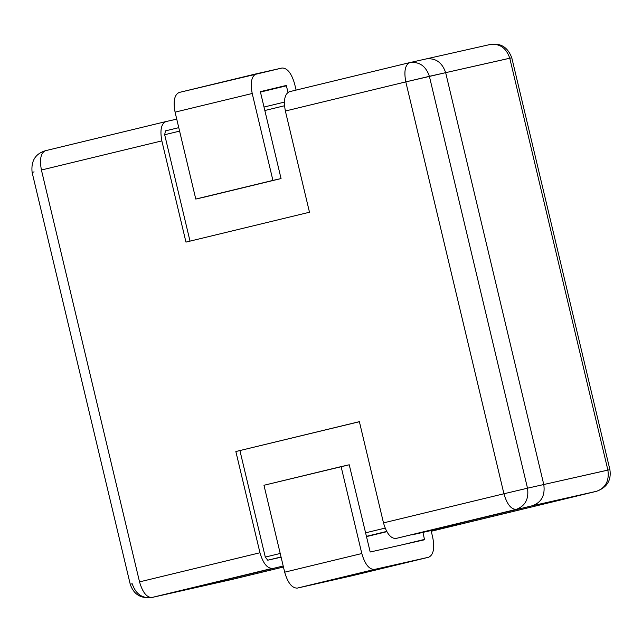 <?xml version="1.0" encoding="UTF-8"?>
<svg xmlns="http://www.w3.org/2000/svg" width="642" height="642" viewBox="0 0 642 642"><rect width="100%" height="100%" fill="white"/><g stroke="black" fill="none" stroke-linecap="round" stroke-linejoin="round"><path stroke-width="0.96" d="M409.781 62.603C419.362 61.455 425.895 66.03 429.386 76.318C425.895 66.03 419.362 61.455 409.781 62.603C405.142 64.818 403.818 71.246 405.808 81.887L445.652 72.658C442.161 62.37 435.629 57.796 426.055 58.936C435.629 57.796 442.161 62.37 445.652 72.658L543.774 484.525C545.299 495.287 541.543 502.349 532.491 505.711L596.603 491.274L431.255 531.263L596.603 491.274L532.491 505.711L412.06 534.842L516.224 509.379L395.785 538.502C390.617 538.502 386.516 533.293 383.491 522.885L503.93 493.762L405.808 81.887L285.369 111.01L309.484 212.237L185.963 242.106L161.848 140.887L41.417 170.01L139.539 581.885L259.97 552.754L235.855 451.535L359.376 421.658L383.491 522.885L359.376 421.658L235.855 451.535L359.392 421.722L235.855 451.535L259.97 552.754C262.995 563.162 267.096 568.371 272.264 568.379L151.833 597.501L272.264 568.379C267.096 568.371 262.995 563.162 259.97 552.754L139.539 581.885L41.417 170.01L161.848 140.887L185.963 242.106L309.484 212.237L285.369 111.01C283.379 100.369 284.711 93.941 289.349 91.726L409.997 62.547L289.349 91.726C284.711 93.941 283.379 100.369 285.369 111.01L405.808 81.887L503.93 493.762L383.491 522.885C386.516 533.293 390.617 538.502 395.785 538.502L532.491 505.711C541.543 502.349 545.299 495.287 543.774 484.525C545.299 495.287 541.543 502.349 532.491 505.711C541.543 502.349 545.299 495.287 543.774 484.525L445.652 72.658L543.774 484.525L527.507 488.193L543.774 484.525L445.652 72.658L429.386 76.318L527.507 488.193C529.032 498.954 525.268 506.016 516.224 509.379C511.048 509.371 506.955 504.171 503.93 493.762C506.955 504.171 511.048 509.371 516.224 509.379C525.268 506.016 529.032 498.954 527.507 488.193L503.93 493.762L527.507 488.193L429.386 76.318L405.808 81.887C403.818 71.246 405.142 64.818 409.781 62.603L409.724 62.619M165.708 121.627L176.743 119.139L165.829 121.595C161.19 123.81 159.858 130.246 161.848 140.887C159.858 130.246 161.19 123.81 165.829 121.595L45.397 150.726C40.751 152.94 39.427 159.368 41.417 170.01C39.427 159.368 40.751 152.94 45.397 150.726M164.673 134.732L190.032 241.191L164.673 134.732L165.451 130.88L178.773 127.654L165.467 130.872L164.673 134.732L179.591 131.12L164.673 134.732M284.502 105.753L264.841 110.504L284.502 105.753M281.1 557.192L267.746 560.201L265.29 557.079L239.923 450.62L265.29 557.079L280.209 553.468L265.29 557.079L267.746 560.201L281.1 557.192M365.458 532.852L385.136 528.093L365.458 532.852M386.701 531.432L366.293 536.367L386.701 531.432M281.052 556.983L267.746 560.201L281.052 556.983M366.357 536.64L386.837 531.68M409.893 62.579L490.384 44.45C500.704 42.821 507.838 47.275 511.778 57.796L445.652 72.658C442.161 62.37 435.629 57.796 426.055 58.936C435.629 57.796 442.161 62.37 445.652 72.658L509.764 58.213C506.273 47.925 499.741 43.359 490.167 44.499C499.741 43.359 506.273 47.925 509.764 58.213L511.778 57.796L609.9 469.663L607.886 470.088L509.764 58.213L607.886 470.088L543.774 484.525L609.9 469.663C611.457 480.256 607.043 487.455 596.667 491.258L596.771 491.234M34.114 171.912L32.1 172.337C30.928 160.998 35.342 153.799 45.333 150.742L165.829 121.595M151.833 597.501C142.259 598.641 135.727 594.075 132.236 583.787L130.222 584.204C133.568 594.291 140.694 598.737 151.616 597.55L151.833 597.501C146.665 597.493 142.564 592.293 139.539 581.885C142.564 592.293 146.665 597.493 151.833 597.501L232.219 579.397L283.435 567.014L232.332 579.373M167.674 593.938L231.786 579.493M284.382 102.118L264.014 107.045L284.382 102.118M272.914 180.402L195.778 199.052L281.052 178.564L272.914 180.402L281.052 178.564L260.347 91.654L286.244 85.458L288.041 92.279L286.244 85.458L260.347 91.654L281.052 178.564L203.915 197.222L195.778 199.052L175.073 112.141C173.043 101.292 174.399 94.735 179.134 92.472L256.27 73.822C251.536 76.077 250.179 82.633 252.21 93.491L272.914 180.402L252.21 93.491L175.073 112.141L195.778 199.052L272.914 180.402M296.09 90.097L294.63 83.933C291.54 73.316 287.359 68.012 282.087 68.004L179.134 92.472C174.399 94.735 173.043 101.292 175.073 112.141L252.21 93.491C250.179 82.633 251.536 76.077 256.27 73.822L282.087 68.004C287.359 68.012 291.54 73.316 294.63 83.933L296.09 90.097M260.363 91.718L286.244 85.458L260.363 91.718M260.443 92.071L286.493 85.771L260.443 92.071M422.95 532.387L424.539 539.77L370.193 552.008L349.24 464.784L341.103 466.614L361.807 553.532C364.897 564.149 369.078 569.454 374.35 569.462L428.696 557.224C433.43 554.961 434.786 548.404 432.756 537.555L431.087 530.557L432.756 537.555C434.786 548.404 433.43 554.961 428.696 557.224L351.559 575.874L297.214 588.12C291.933 588.112 287.752 582.8 284.671 572.183L263.966 485.272L349.24 464.784L370.193 552.008L424.539 539.77L422.95 532.387M402.502 544.729L424.619 539.384L402.502 544.729M351.615 575.866L428.76 557.208L374.35 569.462L297.214 588.12L351.68 575.85M351.559 575.874L428.696 557.224M284.671 572.183C287.752 582.8 291.933 588.112 297.214 588.12L374.35 569.462C369.078 569.454 364.897 564.149 361.807 553.532L284.671 572.183L361.807 553.532L341.103 466.614L263.966 485.272L284.671 572.183M283.194 566.003L168.108 593.834L283.194 566.003M412.06 534.842L459.897 524.065L431.199 531.006L459.897 524.065L412.06 534.842M596.603 491.274C605.655 487.912 609.41 480.85 607.886 470.088C609.41 480.85 605.655 487.912 596.603 491.274L596.603 491.274M283.435 567.014L232.219 579.397L167.891 593.89M32.1 172.337L130.222 584.204M596.667 491.258L431.255 531.263"/></g></svg>
